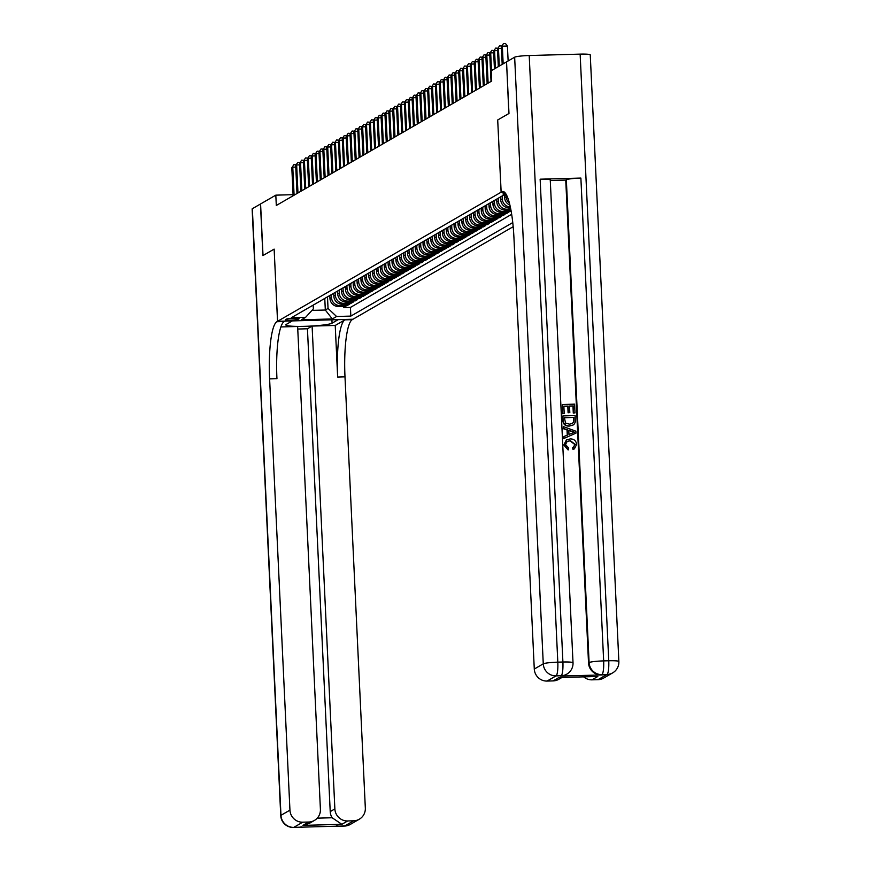 <?xml version="1.0" encoding="UTF-8"?>
<svg xmlns="http://www.w3.org/2000/svg" width="871" height="871" viewBox="0 0 871 871"><rect width="100%" height="100%" fill="white"/><g stroke="black" fill="none" stroke-linecap="round" stroke-linejoin="round"><path stroke-width="1.31" d="M505.539 193.34A6.641 0.675 177.3 0 0 503.1 193.852A6.641 0.675 177.3 0 0 502.981 193.993A6.641 0.675 177.3 0 0 506.225 194.407M506.552 61.95L508.86 113.535L497.7 119.98L501.108 192.197L277.577 321.312L352.962 319.243L513.182 226.7M329.815 295.509L329.957 298.448A8.307 8.111 60 0 0 338.492 306.472L345.929 306.276L343.599 307.615L343.544 306.342M331.372 294.67L331.503 297.544A8.307 8.111 60 0 0 340.049 305.579L347.485 305.373L347.42 304.099M347.485 305.373L349.815 304.033L342.379 304.24A8.307 8.111 60 0 1 333.833 296.205L333.702 293.266M337.578 291.023L337.719 293.963A8.307 8.111 60 0 0 346.255 301.997L353.691 301.791L351.361 303.13L351.307 301.856M341.454 288.78L341.595 291.72A8.307 8.111 60 0 0 350.131 299.755L357.567 299.548L355.248 300.898L355.183 299.613M345.341 286.537L345.482 289.477A8.307 8.111 60 0 0 354.018 297.512L361.454 297.305L359.124 298.655L359.059 297.37M349.217 284.294L349.358 287.234A8.307 8.111 60 0 0 357.894 295.269L365.33 295.062L363 296.412L362.946 295.127M353.103 282.062L353.245 285.002A8.307 8.111 60 0 0 361.781 293.026L369.217 292.819L366.887 294.169L366.822 292.885M356.979 279.82L357.121 282.759A8.307 8.111 60 0 0 365.657 290.783L373.093 290.587L370.763 291.927L370.708 290.653M360.866 277.577L360.997 280.516A8.307 8.111 60 0 0 369.544 288.541L376.98 288.345L374.65 289.684L374.584 288.41M364.742 275.334L364.884 278.274A8.307 8.111 60 0 0 373.419 286.309L380.856 286.102L378.526 287.441L378.471 286.167M368.629 273.091L368.76 276.031A8.307 8.111 60 0 0 377.306 284.066L384.742 283.859L382.413 285.198L382.347 283.924M372.505 270.848L372.646 273.788A8.307 8.111 60 0 0 381.182 281.823L388.618 281.616L386.289 282.966L386.234 281.681M376.381 268.606L376.522 271.545A8.307 8.111 60 0 0 385.058 279.58L392.494 279.373L390.175 280.723L390.11 279.439M380.268 266.374L380.409 269.302A8.307 8.111 60 0 0 388.945 277.337L396.381 277.13L394.051 278.48L393.986 277.196M384.144 264.131L384.285 267.07A8.307 8.111 60 0 0 392.821 275.094L400.257 274.888L397.927 276.238L397.873 274.953M388.031 261.888L388.161 264.828A8.307 8.111 60 0 0 396.708 272.852L404.144 272.656L401.814 273.995L401.749 272.721M391.906 259.645L392.048 262.585A8.307 8.111 60 0 0 400.584 270.609L408.02 270.413L405.69 271.752L405.636 270.478M395.793 257.402L395.924 260.342A8.307 8.111 60 0 0 404.471 268.377L411.907 268.17L409.577 269.509L409.512 268.235M399.669 255.159L399.811 258.099A8.307 8.111 60 0 0 408.347 266.134L415.783 265.927L413.453 267.266L413.398 265.993M403.545 252.917L403.687 255.856A8.307 8.111 60 0 0 412.223 263.891L419.67 263.684L417.34 265.034L417.274 263.75M407.432 250.674L407.574 253.613A8.307 8.111 60 0 0 416.109 261.648L423.546 261.442L421.216 262.792L421.161 261.507M411.308 248.442L411.45 251.381A8.307 8.111 60 0 0 419.985 259.406L427.421 259.199L425.102 260.549L425.037 259.264M415.195 246.199L415.336 249.139A8.307 8.111 60 0 0 423.872 257.163L431.308 256.956L428.978 258.306L428.913 257.021M419.071 243.956L419.212 246.896A8.307 8.111 60 0 0 427.748 254.92L435.184 254.724L432.854 256.063L432.8 254.789M422.958 241.713L423.088 244.653A8.307 8.111 60 0 0 431.635 252.677L439.071 252.481L436.741 253.82L436.676 252.546M426.834 239.471L426.975 242.41A8.307 8.111 60 0 0 435.511 250.445L442.947 250.238L440.617 251.577L440.563 250.304M430.72 237.228L430.851 240.167A8.307 8.111 60 0 0 439.398 248.202L446.834 247.995L444.504 249.335L444.439 248.061M434.596 234.985L434.738 237.925A8.307 8.111 60 0 0 443.274 245.96L450.71 245.753L448.38 247.103L448.325 245.818M438.472 232.742L438.614 235.682A8.307 8.111 60 0 0 447.15 243.717L454.586 243.51L452.267 244.86L452.201 243.575M442.359 230.51L442.501 233.45A8.307 8.111 60 0 0 451.036 241.474L458.473 241.267L456.143 242.617L456.077 241.332M446.235 228.267L446.377 231.207A8.307 8.111 60 0 0 454.912 239.231L462.349 239.024L460.019 240.374L459.964 239.09M450.122 226.025L450.263 228.964A8.307 8.111 60 0 0 458.799 236.988L466.235 236.792L463.905 238.131L463.84 236.858M453.998 223.782L454.139 226.721A8.307 8.111 60 0 0 462.675 234.745L470.111 234.549L467.781 235.889L467.727 234.615M457.885 221.539L458.015 224.478A8.307 8.111 60 0 0 466.562 232.513L473.998 232.307L471.668 233.646L471.603 232.372M461.761 219.296L461.902 222.236A8.307 8.111 60 0 0 470.438 230.271L477.874 230.064L475.544 231.414L475.49 230.129M465.647 217.053L465.778 219.993A8.307 8.111 60 0 0 474.325 228.028L481.761 227.821L479.431 229.171L479.366 227.886M469.523 214.81L469.665 217.75A8.307 8.111 60 0 0 478.201 225.785L485.637 225.578L483.307 226.928L483.253 225.643M473.399 212.578L473.541 215.518A8.307 8.111 60 0 0 482.077 223.542L489.513 223.335L487.194 224.685L487.129 223.401M477.286 210.336L477.428 213.275A8.307 8.111 60 0 0 485.964 221.299L493.4 221.103L491.07 222.443L491.004 221.169M481.162 208.093L481.304 211.032A8.307 8.111 60 0 0 489.84 219.056L497.276 218.861L494.946 220.2L494.891 218.926M485.049 205.85L485.18 208.79A8.307 8.111 60 0 0 493.726 216.814L501.163 216.618L498.833 217.957L498.767 216.683M488.925 203.607L489.067 206.547A8.307 8.111 60 0 0 497.602 214.582L505.038 214.375L502.709 215.714L502.654 214.44M492.812 201.364L492.942 204.304A8.307 8.111 60 0 0 501.489 212.339L508.925 212.132L506.595 213.482L506.53 212.197M511.103 210.869L510.471 211.239L510.417 209.955M293.07 194.679L275.813 195.148L276.303 205.469L491.68 81.068L491.2 70.747L506.432 61.95M298.187 319.265L299.036 318.775A6.435 0.653 177.3 0 0 299.156 318.644A6.435 0.653 177.3 0 0 293.309 318.274A6.435 0.653 177.3 0 0 286.407 319.124L285.557 319.613A6.435 0.653 177.3 0 0 285.438 319.744A6.435 0.653 177.3 0 0 291.284 320.114A6.435 0.653 177.3 0 0 298.187 319.265L298.143 318.351M501.108 192.197L504.407 192.11M506.672 195.246L503.231 195.344L291.35 317.73L305.601 317.338L313.364 308.857L313.19 305.155M324.774 298.47L325.319 310.022L328.04 308.454L336.576 316.489L350.839 316.097L512.769 222.573M336.576 316.489L332.308 318.949L301.333 319.799L305.601 317.338M504.483 195.311L504.592 197.586A8.307 8.111 60 0 0 509.905 205.044M506.073 195.267L506.138 196.683L504.592 197.586M500.564 196.879L500.705 199.818A8.307 8.111 60 0 0 509.241 207.853L510.515 207.821M502.121 196.04L502.262 198.926L500.705 199.818M496.688 199.121L496.829 202.061A8.307 8.111 60 0 0 505.365 210.096L510.929 209.944M498.245 198.283L498.375 201.168L496.829 202.061M494.358 200.526L494.499 203.411L492.942 204.304M490.482 202.769L490.613 205.654L489.067 206.547M486.606 205.012L486.737 207.897L485.18 208.79M482.719 207.254L482.861 210.129L481.304 211.032M478.843 209.486L478.974 212.372L477.428 213.275M474.956 211.729L475.098 214.614L473.541 215.518M471.08 213.972L471.211 216.857L469.665 217.75M467.194 216.215L467.335 219.1L465.778 219.993M463.318 218.458L463.448 221.343L461.902 222.236M459.431 220.701L459.572 223.586L458.015 224.478M455.555 222.943L455.696 225.829L454.139 226.721M451.679 225.186L451.809 228.06L450.263 228.964M447.792 227.418L447.934 230.303L446.377 231.207M443.916 229.661L444.047 232.546L442.501 233.45M440.029 231.904L440.171 234.789L438.614 235.682M436.153 234.147L436.284 237.032L434.738 237.925M432.266 236.389L432.408 239.275L430.851 240.167M428.39 238.632L428.521 241.517L426.975 242.41M424.515 240.875L424.645 243.76L423.088 244.653M420.628 243.107L420.769 245.992L419.212 246.896M416.752 245.35L416.882 248.235L415.336 249.139M412.865 247.593L413.006 250.478L411.45 251.381M408.989 249.835L409.12 252.721L407.574 253.613M405.102 252.078L405.244 254.963L403.687 255.856M401.226 254.321L401.357 257.206L399.811 258.099M397.339 256.564L397.481 259.449L395.924 260.342M393.463 258.807L393.594 261.692L392.048 262.585M389.587 261.039L389.718 263.924L388.161 264.828M385.701 263.282L385.842 266.167L384.285 267.07M381.825 265.524L381.955 268.41L380.409 269.302M377.938 267.767L378.079 270.652L376.522 271.545M374.062 270.01L374.192 272.895L372.646 273.788M370.175 272.253L370.317 275.138L368.76 276.031M366.299 274.496L366.43 277.381L364.884 278.274M362.412 276.738L362.554 279.624L360.997 280.516M358.536 278.97L358.678 281.856L357.121 282.759M354.66 281.213L354.791 284.098L353.245 285.002M350.773 283.456L350.915 286.341L349.358 287.234M346.898 285.699L347.028 288.584L345.482 289.477M343.011 287.942L343.152 290.827L341.595 291.72M339.135 290.185L339.265 293.07L337.719 293.963M335.248 292.427L335.389 295.313L333.833 296.205M343.599 307.615L350.425 307.43L511.68 214.299M510.765 209.094L506.922 209.203A8.307 8.111 -120 0 1 498.375 201.168M510.471 211.239L503.035 211.435A8.307 8.111 -120 0 1 494.499 203.411M506.595 213.482L499.159 213.678A8.307 8.111 -120 0 1 490.613 205.654M502.709 215.714L495.272 215.921A8.307 8.111 -120 0 1 486.737 207.897M498.833 217.957L491.396 218.164A8.307 8.111 -120 0 1 482.861 210.129M494.946 220.2L487.51 220.407A8.307 8.111 -120 0 1 478.974 212.372M491.07 222.443L483.634 222.649A8.307 8.111 -120 0 1 475.098 214.614M487.194 224.685L479.758 224.892A8.307 8.111 -120 0 1 471.211 216.857M483.307 226.928L475.871 227.124A8.307 8.111 -120 0 1 467.335 219.1M479.431 229.171L471.995 229.367A8.307 8.111 -120 0 1 463.448 221.343M475.544 231.414L468.108 231.61A8.307 8.111 -120 0 1 459.572 223.586M471.668 233.646L464.232 233.853A8.307 8.111 -120 0 1 455.696 225.829M467.781 235.889L460.345 236.095A8.307 8.111 -120 0 1 451.809 228.06M463.905 238.131L456.469 238.338A8.307 8.111 -120 0 1 447.934 230.303M460.019 240.374L452.582 240.581A8.307 8.111 -120 0 1 444.047 232.546M456.143 242.617L448.707 242.824A8.307 8.111 -120 0 1 440.171 234.789M452.267 244.86L444.831 245.056A8.307 8.111 -120 0 1 436.284 237.032M448.38 247.103L440.944 247.299A8.307 8.111 -120 0 1 432.408 239.275M444.504 249.335L437.068 249.542A8.307 8.111 -120 0 1 428.521 241.517M440.617 251.577L433.181 251.784A8.307 8.111 -120 0 1 424.645 243.76M436.741 253.82L429.305 254.027A8.307 8.111 -120 0 1 420.769 245.992M432.854 256.063L425.418 256.27A8.307 8.111 -120 0 1 416.882 248.235M428.978 258.306L421.542 258.513A8.307 8.111 -120 0 1 413.006 250.478M425.102 260.549L417.666 260.756A8.307 8.111 -120 0 1 409.12 252.721M421.216 262.792L413.779 262.988A8.307 8.111 -120 0 1 405.244 254.963M417.34 265.034L409.903 265.23A8.307 8.111 -120 0 1 401.357 257.206M413.453 267.266L406.017 267.473A8.307 8.111 -120 0 1 397.481 259.449M409.577 269.509L402.141 269.716A8.307 8.111 -120 0 1 393.594 261.692M405.69 271.752L398.254 271.959A8.307 8.111 -120 0 1 389.718 263.924M401.814 273.995L394.378 274.202A8.307 8.111 -120 0 1 385.842 266.167M397.927 276.238L390.491 276.445A8.307 8.111 -120 0 1 381.955 268.41M394.051 278.48L386.615 278.687A8.307 8.111 -120 0 1 378.079 270.652M390.175 280.723L382.739 280.919A8.307 8.111 -120 0 1 374.192 272.895M386.289 282.966L378.852 283.162A8.307 8.111 -120 0 1 370.317 275.138M382.413 285.198L374.976 285.405A8.307 8.111 -120 0 1 366.43 277.381M378.526 287.441L371.09 287.648A8.307 8.111 -120 0 1 362.554 279.624M374.65 289.684L367.214 289.891A8.307 8.111 -120 0 1 358.678 281.856M370.763 291.927L363.327 292.133A8.307 8.111 -120 0 1 354.791 284.098M366.887 294.169L359.451 294.376A8.307 8.111 -120 0 1 350.915 286.341M363 296.412L355.564 296.619A8.307 8.111 -120 0 1 347.028 288.584M359.124 298.655L351.688 298.851A8.307 8.111 -120 0 1 343.152 290.827M355.248 300.898L347.812 301.094A8.307 8.111 -120 0 1 339.265 293.07M351.361 303.13L343.925 303.337A8.307 8.111 -120 0 1 335.389 295.313M312.058 305.765A8.307 8.111 60 0 0 313.582 304.883M310.501 306.657A8.307 8.111 60 0 0 311.295 306.265L312.841 305.362M327.496 296.902L328.04 308.454M252.35 208.702L280.963 815.332A12.455 1.252 177.3 0 0 280.745 815.583L252.133 208.953A12.455 1.252 -2.7 0 1 252.35 208.702L260.462 204.021L262.9 255.606L274.136 249.117L263.02 255.53L260.581 203.945L275.813 195.148M331.916 319.82L332.08 323.174A23.354 2.352 177.3 0 1 307.017 326.255A23.354 2.352 177.3 0 1 285.83 324.905A23.354 2.352 177.3 0 1 286.232 324.437L292.308 320.92L277.544 321.334L274.136 249.117L277.577 321.312M311.96 310.392L325.319 310.022L332.308 318.949M350.425 307.43L350.839 316.097M314.387 304.415A8.307 8.111 60 0 0 315.171 304.023L316.728 303.13A8.307 8.111 -120 0 1 315.933 303.522M317.458 302.64A8.307 8.111 -120 0 1 316.728 303.13M318.263 302.183A8.307 8.111 60 0 0 319.047 301.78L320.604 300.887A8.307 8.111 -120 0 1 319.82 301.279M321.345 300.397A8.307 8.111 -120 0 1 320.604 300.887M322.15 299.94A8.307 8.111 60 0 0 322.934 299.537L324.48 298.644A8.307 8.111 -120 0 1 323.696 299.036M325.221 298.165A8.307 8.111 -120 0 1 324.48 298.644M326.026 297.697A8.307 8.111 60 0 0 326.81 297.294L328.367 296.401A8.307 8.111 -120 0 1 327.583 296.793M329.107 295.922A8.307 8.111 -120 0 1 328.367 296.401M329.913 295.454A8.307 8.111 60 0 0 330.697 295.051L332.243 294.158A8.307 8.111 -120 0 1 331.459 294.561M332.983 293.679A8.307 8.111 -120 0 1 332.243 294.158M333.789 293.211A8.307 8.111 60 0 0 334.573 292.819L336.13 291.916A8.307 8.111 -120 0 1 335.346 292.318M336.859 291.437A8.307 8.111 -120 0 1 336.13 291.916M337.676 290.968A8.307 8.111 60 0 0 338.46 290.576L340.006 289.673A8.307 8.111 -120 0 1 339.222 290.076M340.746 289.194A8.307 8.111 -120 0 1 340.006 289.673M341.552 288.726A8.307 8.111 60 0 0 342.336 288.334L343.893 287.441A8.307 8.111 -120 0 1 343.109 287.833M344.622 286.951A8.307 8.111 -120 0 1 343.893 287.441M345.428 286.483A8.307 8.111 60 0 0 346.223 286.091L347.769 285.198A8.307 8.111 -120 0 1 346.985 285.59M348.509 284.708A8.307 8.111 -120 0 1 347.769 285.198M349.315 284.251A8.307 8.111 60 0 0 350.098 283.848L351.655 282.955A8.307 8.111 -120 0 1 350.861 283.347M352.385 282.476A8.307 8.111 -120 0 1 351.655 282.955M353.19 282.008A8.307 8.111 60 0 0 353.974 281.605L355.531 280.712A8.307 8.111 -120 0 1 354.747 281.104M356.272 280.233A8.307 8.111 -120 0 1 355.531 280.712M357.077 279.765A8.307 8.111 60 0 0 357.861 279.362L359.407 278.47A8.307 8.111 -120 0 1 358.623 278.862M360.148 277.991A8.307 8.111 -120 0 1 359.407 278.47M360.953 277.522A8.307 8.111 60 0 0 361.737 277.12L363.294 276.227A8.307 8.111 -120 0 1 362.51 276.63M364.024 275.748A8.307 8.111 -120 0 1 363.294 276.227M364.84 275.28A8.307 8.111 60 0 0 365.624 274.888L367.17 273.984A8.307 8.111 -120 0 1 366.386 274.387M367.91 273.505A8.307 8.111 -120 0 1 367.17 273.984M368.716 273.037A8.307 8.111 60 0 0 369.5 272.645L371.057 271.741A8.307 8.111 -120 0 1 370.273 272.144M371.786 271.262A8.307 8.111 -120 0 1 371.057 271.741M372.592 270.794A8.307 8.111 60 0 0 373.387 270.402L374.933 269.509A8.307 8.111 -120 0 1 374.149 269.901M375.673 269.019A8.307 8.111 -120 0 1 374.933 269.509M376.479 268.551A8.307 8.111 60 0 0 377.263 268.159L378.82 267.266A8.307 8.111 -120 0 1 378.036 267.658M379.549 266.776A8.307 8.111 -120 0 1 378.82 267.266M380.355 266.319A8.307 8.111 60 0 0 381.139 265.916L382.696 265.024A8.307 8.111 -120 0 1 381.912 265.415M383.436 264.544A8.307 8.111 -120 0 1 382.696 265.024M384.242 264.076A8.307 8.111 60 0 0 385.026 263.673L386.572 262.781A8.307 8.111 -120 0 1 385.788 263.173M387.312 262.302A8.307 8.111 -120 0 1 386.572 262.781M388.118 261.833A8.307 8.111 60 0 0 388.901 261.431L390.458 260.538A8.307 8.111 -120 0 1 389.675 260.93M391.199 260.059A8.307 8.111 -120 0 1 390.458 260.538M392.004 259.591A8.307 8.111 60 0 0 392.788 259.199L394.334 258.295A8.307 8.111 -120 0 1 393.55 258.698M395.075 257.816A8.307 8.111 -120 0 1 394.334 258.295M395.88 257.348A8.307 8.111 60 0 0 396.664 256.956L398.221 256.052A8.307 8.111 -120 0 1 397.437 256.455M398.951 255.573A8.307 8.111 -120 0 1 398.221 256.052M399.767 255.105A8.307 8.111 60 0 0 400.551 254.713L402.097 253.809A8.307 8.111 -120 0 1 401.313 254.212M402.838 253.33A8.307 8.111 -120 0 1 402.097 253.809M403.643 252.862A8.307 8.111 60 0 0 404.427 252.47L405.984 251.577A8.307 8.111 -120 0 1 405.2 251.969M406.713 251.088A8.307 8.111 -120 0 1 405.984 251.577M407.519 250.619A8.307 8.111 60 0 0 408.314 250.227L409.86 249.335A8.307 8.111 -120 0 1 409.076 249.727M410.6 248.845A8.307 8.111 -120 0 1 409.86 249.335M411.406 248.387A8.307 8.111 60 0 0 412.19 247.985L413.747 247.092A8.307 8.111 -120 0 1 412.952 247.484M414.476 246.613A8.307 8.111 -120 0 1 413.747 247.092M415.282 246.145A8.307 8.111 60 0 0 416.066 245.742L417.623 244.849A8.307 8.111 -120 0 1 416.839 245.241M418.363 244.37A8.307 8.111 -120 0 1 417.623 244.849M419.169 243.902A8.307 8.111 60 0 0 419.953 243.499L421.499 242.606A8.307 8.111 -120 0 1 420.715 243.009M422.239 242.127A8.307 8.111 -120 0 1 421.499 242.606M423.045 241.659A8.307 8.111 60 0 0 423.829 241.267L425.386 240.363A8.307 8.111 -120 0 1 424.602 240.766M426.126 239.884A8.307 8.111 -120 0 1 425.386 240.363M426.932 239.416A8.307 8.111 60 0 0 427.715 239.024L429.261 238.121A8.307 8.111 -120 0 1 428.478 238.523M430.002 237.641A8.307 8.111 -120 0 1 429.261 238.121M430.807 237.173A8.307 8.111 60 0 0 431.591 236.781L433.148 235.878A8.307 8.111 -120 0 1 432.364 236.281M433.878 235.399A8.307 8.111 -120 0 1 433.148 235.878M434.694 234.93A8.307 8.111 60 0 0 435.478 234.539L437.024 233.646A8.307 8.111 -120 0 1 436.24 234.038M437.765 233.156A8.307 8.111 -120 0 1 437.024 233.646M438.57 232.699A8.307 8.111 60 0 0 439.354 232.296L440.911 231.403A8.307 8.111 -120 0 1 440.127 231.795M441.641 230.913A8.307 8.111 -120 0 1 440.911 231.403M442.446 230.456A8.307 8.111 60 0 0 443.241 230.053L444.787 229.16A8.307 8.111 -120 0 1 444.003 229.552M445.527 228.681A8.307 8.111 -120 0 1 444.787 229.16M446.333 228.213A8.307 8.111 60 0 0 447.117 227.81L448.674 226.917A8.307 8.111 -120 0 1 447.879 227.309M449.403 226.438A8.307 8.111 -120 0 1 448.674 226.917M450.209 225.97A8.307 8.111 60 0 0 450.993 225.567L452.55 224.674A8.307 8.111 -120 0 1 451.766 225.077M453.29 224.195A8.307 8.111 -120 0 1 452.55 224.674M454.096 223.727A8.307 8.111 60 0 0 454.88 223.335L456.426 222.432A8.307 8.111 -120 0 1 455.642 222.834M457.166 221.953A8.307 8.111 -120 0 1 456.426 222.432M457.972 221.484A8.307 8.111 60 0 0 458.756 221.092L460.313 220.189A8.307 8.111 -120 0 1 459.529 220.592M461.042 219.71A8.307 8.111 -120 0 1 460.313 220.189M461.859 219.242A8.307 8.111 60 0 0 462.643 218.85L464.189 217.946A8.307 8.111 -120 0 1 463.405 218.349M464.929 217.467A8.307 8.111 -120 0 1 464.189 217.946M465.735 216.999A8.307 8.111 60 0 0 466.518 216.607L468.075 215.714A8.307 8.111 -120 0 1 467.292 216.106M468.805 215.224A8.307 8.111 -120 0 1 468.075 215.714M469.611 214.767A8.307 8.111 60 0 0 470.405 214.364L471.951 213.471A8.307 8.111 -120 0 1 471.167 213.863M472.692 212.981A8.307 8.111 -120 0 1 471.951 213.471M473.497 212.524A8.307 8.111 60 0 0 474.281 212.121L475.838 211.228A8.307 8.111 -120 0 1 475.054 211.62M476.568 210.749A8.307 8.111 -120 0 1 475.838 211.228M477.373 210.281A8.307 8.111 60 0 0 478.157 209.878L479.714 208.986A8.307 8.111 -120 0 1 478.93 209.378M480.454 208.507A8.307 8.111 -120 0 1 479.714 208.986M481.26 208.038A8.307 8.111 60 0 0 482.044 207.636L483.59 206.743A8.307 8.111 -120 0 1 482.806 207.146M510.33 206.96A8.307 8.111 -120 0 1 502.262 198.926M484.33 206.264A8.307 8.111 -120 0 1 483.59 206.743M485.136 205.796A8.307 8.111 60 0 0 485.92 205.404L487.477 204.5A8.307 8.111 -120 0 1 486.693 204.903M509.383 202.954A8.307 8.111 -120 0 1 506.138 196.683M488.217 204.021A8.307 8.111 -120 0 1 487.477 204.5M489.023 203.553A8.307 8.111 60 0 0 489.807 203.161L491.353 202.257A8.307 8.111 -120 0 1 490.569 202.66M492.093 201.778A8.307 8.111 -120 0 1 491.353 202.257M492.899 201.31A8.307 8.111 60 0 0 493.683 200.918L495.24 200.014A8.307 8.111 -120 0 1 494.456 200.417M495.969 199.535A8.307 8.111 -120 0 1 495.24 200.014M496.786 199.067A8.307 8.111 60 0 0 497.57 198.675L499.116 197.782A8.307 8.111 -120 0 1 498.332 198.174M499.856 197.292A8.307 8.111 -120 0 1 499.116 197.782M500.662 196.835A8.307 8.111 60 0 0 501.446 196.432L503.003 195.54A8.307 8.111 -120 0 1 502.219 195.931M497.7 119.98L501.152 192.175L501.805 191.794A51.912 9.908 88.4 0 1 502.817 191.489A51.912 9.908 88.4 0 1 513.944 237.783L534.282 669.026L543.264 663.833L514.652 57.203L506.541 61.885L508.98 113.47L497.744 119.958M295.759 167.112L292.776 167.199L294.093 195.191M291.807 167.755L293.886 164.641L291.807 167.755L293.124 195.746M293.886 164.641L296.096 164.815M344.219 825.991A12.455 2.373 -91.6 0 0 344.459 826.056A12.455 2.373 -91.6 0 0 344.709 825.98L353.691 820.787A12.455 12.161 60 0 0 359.331 819.197L350.349 824.391A12.455 12.161 -120 0 1 344.709 825.98L293.767 827.374A12.455 12.161 -120 0 1 280.963 815.332L289.945 810.139A12.455 12.161 60 0 0 302.76 822.191L293.767 827.374A12.455 2.373 88.4 0 1 293.527 827.45A12.455 2.373 88.4 0 1 293.266 827.385M277.544 321.334L276.88 321.715A51.912 9.908 -91.6 0 0 269.607 378.896L289.945 810.139M317.24 818.152L332.145 817.749L341.857 824.314L302.945 825.381L308.77 822.028A12.455 12.161 60 0 0 320.408 809.311L297.632 326.483L280.898 326.941M297.751 329.042L307.441 328.77L312.101 326.081L334.867 808.909A12.455 12.161 60 0 0 347.681 820.961L341.857 824.314M335.226 325.449L344.927 319.842A51.912 9.908 -91.6 0 0 337.654 377.034L335.226 325.449L312.101 326.081M352.918 319.243L352.265 319.646A51.912 9.908 -91.6 0 0 344.992 376.827L365.33 808.081A12.455 12.161 60 0 1 359.331 819.197M352.918 319.265L338.155 319.668L332.08 323.174M308.77 822.028L302.76 822.191M353.691 820.787L347.681 820.961M332.145 817.749A12.455 12.161 -120 0 1 330.218 811.598L334.867 808.909M307.441 328.77L330.218 811.598M276.88 321.715L284.218 321.508A51.912 9.908 -91.6 0 0 276.945 378.7L269.607 378.896M302.945 825.381L309.336 823.367L314.409 820.428M573.63 447.269L574.925 444.591L569.982 440.846L567.01 441.51M568.425 449.774L564.114 444.831L566.488 439.909L570.211 438.919C573.967 438.897 576.112 440.748 576.656 444.45L574.425 448.848L573.325 449.327L572.878 447.585L575.241 444.406L570.298 440.661L567.163 441.423L565.519 444.635L568.741 448.021L568.121 449.959L563.809 445.016L566.346 439.997M574.261 448.935L573.02 449.501L572.563 447.77L573.793 447.182M567.271 435.162L567.021 429.936L563.189 428.63L563.417 426.605L575.873 431.189L575.96 433.148L563.973 438.407L563.885 436.556L567.576 435.043L567.326 429.762L563.504 428.456L563.417 426.605M575.96 433.148L563.657 438.581L563.885 436.556M575.012 412.887L573.597 412.919L573.27 405.94L569.503 406.038L569.819 412.549L568.404 412.593L568.099 406.082L563.864 406.202L564.212 413.496L562.492 413.714L562.372 404.492L574.599 404.155L575.012 412.887L573.292 413.104L572.955 406.115L569.514 406.213M569.819 412.549L568.099 412.767L567.783 406.256L563.875 406.365M560.586 676.07L561.164 675.744A12.455 12.161 60 0 0 566.814 674.143L566.226 674.481A12.455 12.161 -120 0 1 560.586 676.07L601.328 674.96A12.455 12.161 -120 0 1 588.524 662.918L589.101 662.581L566.335 179.753A12.455 1.252 -2.7 0 1 580.881 178.065L540.14 179.186A12.455 1.252 -2.7 0 1 550.254 179.938L573.02 662.777A12.455 1.252 177.3 0 0 562.906 662.014L540.14 179.186M550.276 180.504L565.747 180.079L588.524 662.918M572.944 425.113L569.264 426.082C565.355 426.213 563.199 424.362 562.808 420.53L562.916 415.913L575.132 415.587L575.263 422.01L574.468 423.829L573.096 425.026L569.569 425.908C565.66 426.028 563.515 424.177 563.123 420.355L562.916 415.913M501.152 192.175L504.385 192.088M597.833 676.473L558.921 677.54L597.833 676.473L592.008 679.837L598.018 679.674L607 674.481L601.328 674.96M592.008 679.837A12.455 12.161 -120 0 1 583.701 676.898M580.881 178.065L603.657 660.893L608.753 660.762A12.455 2.373 -91.6 0 1 607 674.481A12.455 12.161 60 0 0 612.651 672.891L603.668 678.073A12.455 12.161 -120 0 1 598.018 679.674M514.652 57.203A12.455 1.252 -2.7 0 1 529.209 55.526L580.14 54.122A12.455 1.252 -2.7 0 1 590.255 54.884L618.867 661.514A12.455 1.252 177.3 0 0 608.753 660.762L580.14 54.122M561.893 677.496L558.747 679.315A12.455 12.161 -120 0 1 553.096 680.904L558.921 677.54M529.209 55.526L557.81 662.156L562.906 662.014A12.455 2.373 -91.6 0 1 561.164 675.744L556.068 675.874L547.086 681.068L553.096 680.904M547.086 681.068A12.455 12.161 -120 0 1 534.282 669.026M565.747 180.079L566.335 179.753M564.212 413.496L562.492 413.714M562.797 413.54L562.372 404.492M564.408 417.623L565.529 423.077L569.514 424.155L572.345 423.524L573.771 421.934L573.804 417.361L564.408 417.623M573.804 417.361L564.408 417.797M572.193 423.611L573.456 422.108L573.499 417.547M572.214 431.428L568.763 430.252L568.97 434.477L574.512 432.212L568.785 430.535M574.196 432.386L571.899 431.602M299.646 164.88L296.652 164.957L297.98 192.948M295.683 165.523L297.762 162.398L295.683 165.523L297 193.514M297.762 162.398L299.983 162.572M303.522 162.637L300.539 162.714L301.856 190.705M299.57 163.28L301.649 160.155L299.57 163.28L300.887 191.272M301.649 160.155L303.859 160.329M307.398 160.395L304.415 160.471L305.732 188.463M303.446 161.037L305.525 157.923L303.446 161.037L304.763 189.029M305.525 157.923L307.746 158.087M311.285 158.152L308.301 158.239L309.619 186.231M307.332 158.794L309.412 155.68L307.332 158.794L308.65 186.786M309.412 155.68L311.622 155.844M315.16 155.909L312.177 155.996L313.495 183.988M311.208 156.551L313.288 153.438L311.208 156.551L312.526 184.543M313.288 153.438L315.498 153.601M319.047 153.666L316.064 153.753L317.382 181.745M315.084 154.309L317.175 151.195L315.084 154.309L316.413 182.3M317.175 151.195L319.385 151.358M322.923 151.423L319.94 151.51L321.257 179.502M318.971 152.066L321.051 148.952L318.971 152.066L320.288 180.057M321.051 148.952L323.261 149.126M326.81 149.191L323.816 149.268L325.144 177.259M322.847 149.834L324.927 146.709L322.847 149.834L324.175 177.826M324.927 146.709L327.148 146.883M330.686 146.949L327.703 147.025L329.02 175.017M326.734 147.591L328.813 144.466L326.734 147.591L328.051 175.583M328.813 144.466L331.024 144.64M334.573 144.706L331.579 144.782L332.907 172.774M330.61 145.348L332.689 142.234L330.61 145.348L331.927 173.34M332.689 142.234L334.91 142.398M338.449 142.463L335.466 142.539L336.783 170.531M334.497 143.105L336.576 139.991L334.497 143.105L335.814 171.097M336.576 139.991L338.786 140.155M342.325 140.22L339.342 140.307L340.659 168.299M338.373 140.862L340.452 137.749L338.373 140.862L339.69 168.854M340.452 137.749L342.662 137.912M346.212 137.977L343.228 138.064L344.546 166.056M342.249 138.62L344.339 135.506L342.249 138.62L343.577 166.611M344.339 135.506L346.549 135.669M350.088 135.734L347.104 135.822L348.422 163.813M346.135 136.377L348.215 133.263L346.135 136.377L347.453 164.369M348.215 133.263L350.425 133.426M353.974 133.492L350.98 133.579L352.309 161.571M350.011 134.134L352.091 131.02L350.011 134.134L351.34 162.126M352.091 131.02L354.312 131.194M357.85 131.26L354.867 131.336L356.185 159.328M353.898 131.902L355.978 128.777L353.898 131.902L355.216 159.894M355.978 128.777L358.188 128.952M361.737 129.017L358.743 129.093L360.071 157.085M357.774 129.659L359.854 126.535L357.774 129.659L359.092 157.651M359.854 126.535L362.075 126.709M365.613 126.774L362.63 126.85L363.947 154.842M361.661 127.416L363.74 124.303L361.661 127.416L362.978 155.408M363.74 124.303L365.951 124.466M369.489 124.531L366.506 124.607L367.823 152.599M365.537 125.174L367.616 122.06L365.537 125.174L366.854 153.165M367.616 122.06L369.837 122.223M373.376 122.288L370.393 122.376L371.71 150.367M369.424 122.931L371.503 119.817L369.424 122.931L370.741 150.923M371.503 119.817L373.713 119.98M377.252 120.046L374.269 120.133L375.586 148.124M373.3 120.688L375.379 117.574L373.3 120.688L374.617 148.68M375.379 117.574L377.589 117.737M381.139 117.803L378.156 117.89L379.473 145.882M377.176 118.445L379.266 115.331L377.176 118.445L378.504 146.437M379.266 115.331L381.476 115.495M385.015 115.56L382.031 115.647L383.349 143.639M381.063 116.202L383.142 113.088L381.063 116.202L382.38 144.194M383.142 113.088L385.352 113.263M388.901 113.328L385.907 113.404L387.236 141.396M384.938 113.97L387.018 110.846L384.938 113.97L386.267 141.962M387.018 110.846L389.239 111.02M392.777 111.085L389.794 111.161L391.112 139.153M388.825 111.728L390.905 108.603L388.825 111.728L390.143 139.719M390.905 108.603L393.115 108.777M396.664 108.842L393.67 108.919L394.999 136.91M392.701 109.485L394.781 106.371L392.701 109.485L394.019 137.476M394.781 106.371L397.002 106.534M400.54 106.6L397.557 106.676L398.874 134.667M396.588 107.242L398.668 104.128L396.588 107.242L397.905 135.234M398.668 104.128L400.878 104.291M404.416 104.357L401.433 104.444L402.75 132.436M400.464 104.999L402.544 101.885L400.464 104.999L401.781 132.991M402.544 101.885L404.765 102.049M408.303 102.114L405.32 102.201L406.637 130.193M404.351 102.756L406.43 99.642L404.351 102.756L405.668 130.748M406.43 99.642L408.641 99.806M412.179 99.871L409.196 99.958L410.513 127.95M408.227 100.513L410.306 97.4L408.227 100.513L409.544 128.505M410.306 97.4L412.516 97.574M416.066 97.628L413.083 97.715L414.4 125.707M412.103 98.271L414.193 95.157L412.103 98.271L413.431 126.262M414.193 95.157L416.403 95.331M419.942 95.396L416.959 95.472L418.276 123.464M415.99 96.039L418.069 92.914L415.99 96.039L417.307 124.03M418.069 92.914L420.279 93.088M423.829 93.153L420.835 93.23L422.163 121.221M419.866 93.796L421.945 90.671L419.866 93.796L421.194 121.788M421.945 90.671L424.166 90.845M427.705 90.911L424.721 90.987L426.039 118.979M423.752 91.553L425.832 88.439L423.752 91.553L425.07 119.545M425.832 88.439L428.042 88.602M431.591 88.668L428.597 88.744L429.926 116.736M427.628 89.31L429.708 86.196L427.628 89.31L428.946 117.302M429.708 86.196L431.929 86.36M435.467 86.425L432.484 86.512L433.802 114.504M431.515 87.067L433.595 83.954L431.515 87.067L432.833 115.059M433.595 83.954L435.805 84.117M439.343 84.182L436.36 84.269L437.678 112.261M435.391 84.825L437.471 81.711L435.391 84.825L436.709 112.816M437.471 81.711L439.681 81.874M443.23 81.939L440.247 82.026L441.564 110.018M439.267 82.582L441.357 79.468L439.267 82.582L440.595 110.573M441.357 79.468L443.568 79.642M447.106 79.697L444.123 79.784L445.44 107.775M443.154 80.339L445.233 77.225L443.154 80.339L444.471 108.331M445.233 77.225L447.444 77.399M450.993 77.465L447.999 77.541L449.327 105.533M447.03 78.107L449.109 74.982L447.03 78.107L448.358 106.099M449.109 74.982L451.33 75.156M454.869 75.222L451.886 75.298L453.203 103.29M450.917 75.864L452.996 72.739L450.917 75.864L452.234 103.856M452.996 72.739L455.206 72.914M458.756 72.979L455.762 73.055L457.09 101.047M454.793 73.621L456.872 70.507L454.793 73.621L456.11 101.613M456.872 70.507L459.093 70.671M462.632 70.736L459.648 70.823L460.966 98.815M458.679 71.378L460.759 68.265L458.679 71.378L459.997 99.37M460.759 68.265L462.969 68.428M466.508 68.493L463.524 68.58L464.842 96.572M462.555 69.136L464.635 66.022L462.555 69.136L463.873 97.127M464.635 66.022L466.856 66.185M470.394 66.25L467.411 66.338L468.729 94.329M466.442 66.893L468.522 63.779L466.442 66.893L467.76 94.885M468.522 63.779L470.732 63.942M474.27 64.008L471.287 64.095L472.605 92.086M470.318 64.65L472.398 61.536L470.318 64.65L471.636 92.642M472.398 61.536L474.608 61.71M478.157 61.765L475.174 61.852L476.491 89.844M474.194 62.407L476.285 59.293L474.194 62.407L475.522 90.399M476.285 59.293L478.495 59.468M482.033 59.533L479.05 59.609L480.367 87.601M478.081 60.175L480.161 57.051L478.081 60.175L479.398 88.167M480.161 57.051L482.371 57.225M485.92 57.29L482.926 57.366L484.254 85.358M481.957 57.932L484.036 54.808L481.957 57.932L483.285 85.924M484.036 54.808L486.258 54.982M489.796 55.047L486.813 55.123L488.13 83.115M485.844 55.69L487.923 52.576L485.844 55.69L487.161 83.681M487.923 52.576L490.133 52.739M493.683 52.804L490.689 52.891L491.527 70.562M489.72 53.447L491.799 50.333L489.72 53.447L491.037 81.439M491.799 50.333L494.02 50.496M497.559 50.562L494.576 50.649L495.403 68.319M493.607 51.204L495.686 48.09L493.607 51.204L494.434 68.885M495.686 48.09L497.896 48.253M501.435 48.319L498.452 48.406L499.29 66.076M497.483 48.961L499.562 45.847L497.483 48.961L498.321 66.642M499.562 45.847L501.783 46.011M508.131 60.97L507.423 46.021L502.338 46.163L503.166 63.833M501.369 46.718L503.449 43.604L501.369 46.718L502.197 64.4M503.449 43.604L505.485 43.55L507.423 46.021M331.503 297.544L329.957 298.448M340.049 305.579L338.492 306.472M510.384 207.2L509.241 207.853M506.922 209.203L505.365 210.096M503.035 211.435L501.489 212.339M499.159 213.678L497.602 214.582M495.272 215.921L493.726 216.814M491.396 218.164L489.84 219.056M487.51 220.407L485.964 221.299M483.634 222.649L482.077 223.542M479.758 224.892L478.201 225.785M475.871 227.124L474.325 228.028M471.995 229.367L470.438 230.271M468.108 231.61L466.562 232.513M464.232 233.853L462.675 234.745M460.345 236.095L458.799 236.988M456.469 238.338L454.912 239.231M452.582 240.581L451.036 241.474M448.707 242.824L447.15 243.717M444.831 245.056L443.274 245.96M440.944 247.299L439.398 248.202M437.068 249.542L435.511 250.445M433.181 251.784L431.635 252.677M429.305 254.027L427.748 254.92M425.418 256.27L423.872 257.163M421.542 258.513L419.985 259.406M417.666 260.756L416.109 261.648M413.779 262.988L412.223 263.891M409.903 265.23L408.347 266.134M406.017 267.473L404.471 268.377M402.141 269.716L400.584 270.609M398.254 271.959L396.708 272.852M394.378 274.202L392.821 275.094M390.491 276.445L388.945 277.337M386.615 278.687L385.058 279.58M382.739 280.919L381.182 281.823M378.852 283.162L377.306 284.066M374.976 285.405L373.419 286.309M371.09 287.648L369.544 288.541M367.214 289.891L365.657 290.783M363.327 292.133L361.781 293.026M359.451 294.376L357.894 295.269M355.564 296.619L354.018 297.512M351.688 298.851L350.131 299.755M347.812 301.094L346.255 301.997M343.925 303.337L342.379 304.24M344.927 319.842L352.265 319.646M337.654 377.034L344.992 376.827M301.606 826.84A12.455 12.161 -120 0 1 298.862 827.243A12.455 2.373 -91.6 0 1 298.622 827.308A12.455 12.455 0 0 0 301.693 826.84M298.372 827.254A12.455 2.373 -91.6 0 0 298.622 827.308L293.527 827.45A12.455 12.455 0 0 1 280.745 815.583M336.282 825.893A12.455 12.455 0 0 0 339.374 826.198A12.455 2.373 88.4 0 0 339.614 826.122A12.455 12.161 -120 0 1 336.837 825.871M350.349 824.391A12.455 12.455 0 0 1 344.459 826.056L339.374 826.198A12.455 2.373 88.4 0 1 339.102 826.122M503.841 191.74L501.805 191.794M589.101 662.581A12.455 12.161 60 0 0 601.915 674.622A12.455 2.373 88.4 0 0 603.657 660.893A12.455 1.252 177.3 0 0 589.101 662.581M543.264 663.833A12.455 12.161 60 0 0 556.068 675.874A12.455 2.373 88.4 0 0 557.81 662.156A12.455 1.252 177.3 0 0 543.264 663.833M612.651 672.891A12.455 12.455 0 0 0 618.867 661.514M566.814 674.143A12.455 12.455 0 0 0 573.02 662.777"/></g></svg>
